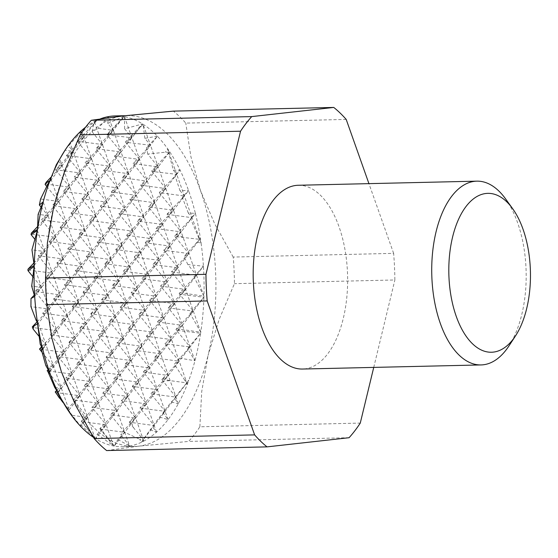 <?xml version="1.0" encoding="UTF-8"?>
<svg xmlns="http://www.w3.org/2000/svg" width="558" height="558" viewBox="0 0 558 558"><rect width="100%" height="100%" fill="white"/><g stroke="black" fill="none" stroke-linecap="round" stroke-linejoin="round"><path stroke-width="0.42" stroke-dasharray="2.79 2.09" d="M505.499 198.781A91.91 47.2 -91.3 0 1 517.566 222.621A91.91 47.2 -91.3 0 1 508.889 346.009M298.293 185.263A91.91 47.2 -91.3 0 1 339.02 226.729A91.91 47.2 -91.3 0 1 342.814 320.327A91.91 47.2 -91.3 0 1 302.52 369.04M115.255 115.931A165.44 84.962 -91.3 0 1 123.911 116.587A165.44 84.962 -91.3 0 1 124.455 116.685A165.44 84.962 -91.3 0 1 142.541 123.939A165.44 84.962 -91.3 0 1 143.071 124.274A165.44 84.962 -91.3 0 1 157.398 136.222A165.44 84.962 -91.3 0 1 167.693 148.833A165.44 84.962 -91.3 0 1 169.723 151.811A165.44 84.962 -91.3 0 1 180.039 170.023A165.44 84.962 -91.3 0 1 188.569 190.571A165.44 84.962 -91.3 0 1 195.384 213.351L188.283 213.016L192.071 217.683L167.086 214.342L181.183 231.898L174.745 235.888L192.071 217.683L195.384 213.351A165.44 84.962 -91.3 0 1 200.413 238.468L198.934 238.35L199.743 239.347L175.01 236.515L188.855 253.562L200.413 238.468A165.44 84.962 -91.3 0 1 201.103 243.197L199.457 239.521L200.413 238.468M85.541 127.252A165.44 84.962 -91.3 0 1 94.337 121.567A165.44 84.962 -91.3 0 1 96.743 120.375A165.44 84.962 -91.3 0 1 100.489 118.812M106.641 450.564L138.544 446.198A165.44 84.962 -91.3 0 1 134.694 446.456A165.44 84.962 -91.3 0 1 61.38 371.816A165.44 84.962 -91.3 0 1 53.728 206.676A165.44 84.962 -91.3 0 1 123.234 115.918A165.44 84.962 -91.3 0 1 127.084 115.659A165.44 84.962 -91.3 0 1 200.392 190.299A165.44 84.962 -91.3 0 1 208.05 355.439L219.196 319.253L234.451 283.673A183.826 94.4 88.7 0 0 233.216 257.064L393.634 253.367A183.826 94.4 -91.3 0 1 394.862 279.976L234.451 283.673M349.078 437.716L188.66 441.406A183.826 94.4 88.7 0 0 199.862 426.779L360.273 423.09M346.197 119.419L185.779 123.109A183.826 94.4 88.7 0 0 173.35 111.126M233.216 257.064L214.788 224.058L200.392 190.299L190.836 156.421L185.779 123.109M393.634 253.367L368.936 183.638M199.862 426.779L201.731 391.514L208.05 355.439A165.44 84.962 -91.3 0 1 138.544 446.198L188.66 441.406M142.555 440.548L143.79 441.092A165.44 84.962 -91.3 0 1 141.383 442.285L143.315 439.753L139.66 439.272L141.383 442.285L150.144 429.786L154.203 425.538L152.453 426.619L159.609 417.063L165.091 411.316L163.027 412.599L171.348 401.955L175.986 397.101L174.452 398.049L188.806 380.354L184.803 380.326L186.874 382.879L188.806 380.354A165.44 84.962 -91.3 0 1 187.342 384.211A165.44 84.962 -91.3 0 1 178.316 403.685A165.44 84.962 -91.3 0 1 168.035 419.616L163.027 412.599M159.609 417.063L168.035 419.616A165.44 84.962 -91.3 0 1 156.54 432.129A165.44 84.962 -91.3 0 1 143.79 441.092L143.315 439.753L186.874 382.879L170.037 380.633L162.978 381.079L175.986 397.101L150.925 393.857L165.091 411.316L140.03 408.079L154.203 425.538L131.276 422.476L133.767 427.993L143.315 439.753L135.643 418.088L129.247 422.057L146.531 403.873L139.981 407.933L157.419 389.651L150.869 393.711L168.314 375.436L161.876 379.426L179.202 361.214L174.389 364.193L190.09 346.999L165.029 343.756L179.202 361.214L200.629 333.238L176.551 330.322L190.09 346.999L187.488 348.611L200.629 333.238A165.44 84.962 -91.3 0 1 194.951 360.733A165.44 84.962 -91.3 0 1 188.806 380.354M117.864 439.523L129.616 446.044A165.44 84.962 -91.3 0 1 122.872 446.728A165.44 84.962 -91.3 0 1 114.216 446.072L117.864 439.523L124.755 432.31L100.886 429.123L114.216 446.072L124.755 432.31L120.751 434.794L122.899 431.439L135.643 418.088L179.202 361.214L154.217 357.88L168.314 375.436L143.322 372.102L157.419 389.651L132.365 386.415L146.531 403.873L121.546 400.539L135.643 418.088L110.582 414.852L124.755 432.31L135.643 418.088L127.97 396.424L121.421 400.484L138.858 382.209L132.309 386.269L149.753 367.987L143.197 372.046L160.641 353.772L154.085 357.831L171.529 339.55L165.049 343.512L182.417 325.328L175.972 329.325L193.305 311.113L168.244 307.876L182.417 325.328L203.914 297.261L179.606 294.24L193.305 311.113L189.936 313.198L203.914 297.261A165.44 84.962 -91.3 0 1 200.782 332.219A165.44 84.962 -91.3 0 1 200.629 333.238M97.259 434.215L113.665 445.968A165.44 84.962 -91.3 0 1 95.585 438.714L97.259 434.215L106.194 424.861L82.04 421.639L95.585 438.714L106.194 424.861L99.994 428.537L117.082 410.646L110.603 414.608L127.97 396.424L182.417 325.328L157.433 321.994L171.529 339.55L146.468 336.314L160.641 353.772L135.65 350.431L149.753 367.987L124.762 364.653L138.858 382.209L113.874 378.875L127.97 396.424L102.909 393.188L117.082 410.646L127.97 396.424L120.298 374.76L113.748 378.819L131.186 360.545L124.636 364.604L142.081 346.323L135.524 350.382L152.969 332.101L146.489 336.069L163.857 317.886L157.377 321.847L174.745 303.664L168.265 307.632L185.633 289.449L179.188 293.445L196.528 275.227L171.466 271.99L185.633 289.449L203.426 266.215L187.865 264.562L196.528 275.227L193.926 276.838L203.426 266.215A165.44 84.962 -91.3 0 1 203.949 296.193A165.44 84.962 -91.3 0 1 203.914 297.261M114.216 446.072A165.44 84.962 -91.3 0 1 113.665 445.968L106.194 424.861L117.082 410.646L92.021 407.41L106.194 424.861L98.522 403.197L91.972 407.256L109.41 388.982L102.93 392.944L120.298 374.76L185.633 289.449L160.648 286.115L174.745 303.664L149.684 300.427L163.857 317.886L138.872 314.552L152.969 332.101L127.908 328.864L142.081 346.323L117.089 342.989L131.186 360.545L106.201 357.204L120.298 374.76L95.237 371.523L109.41 388.982L120.298 374.76L112.625 353.095L87.641 349.761L101.737 367.317L76.753 363.976L90.849 381.533L65.865 378.198L79.961 395.755L55.556 392.497M80.729 426.431L80.743 424.631L87.634 417.419L72.366 415.382L80.729 426.431L87.634 417.419L81.433 421.095L98.522 403.197L109.41 388.982L84.425 385.648L98.522 403.197L73.461 399.96L87.634 417.419L98.522 403.197L90.849 381.533L123.52 338.873L98.459 335.637L112.625 353.095L106.076 357.155L123.52 338.873L134.408 324.658L109.417 321.324L123.52 338.873L116.964 342.94L134.408 324.658L145.296 310.436L120.235 307.2L134.408 324.658L127.852 328.718L145.296 310.436L156.184 296.221L131.123 292.985L145.296 310.436L138.816 314.405L156.184 296.221L167.072 281.999L142.011 278.763L156.184 296.221L149.704 300.183L167.072 281.999L177.96 267.784L152.906 264.541L167.072 281.999L160.523 286.059L177.96 267.784L188.855 253.562L163.864 250.228L177.96 267.784L171.411 271.844L188.855 253.562L184.042 256.541L199.457 239.521M62.921 402.395L69.073 409.97L90.849 381.533L84.37 385.494L101.737 367.317L95.258 371.279L112.625 353.095L104.953 331.431L98.403 335.491L115.848 317.209L109.291 321.275L126.736 302.994L120.179 307.053L137.624 288.772L131.074 292.831L148.512 274.557L142.032 278.519L159.4 260.335L152.85 264.394L170.295 246.12L163.738 250.179L181.183 231.898L192.071 217.683L190.536 218.631L195.384 213.351M68.404 410.848L69.073 409.97L67.644 409.781M68.327 410.744L69.073 409.97L68.174 410.528M67.246 409.188L79.961 395.755L73.482 399.716L90.849 381.533L83.177 359.868L76.627 363.928L94.065 345.653L87.515 349.713L104.953 331.431L181.183 231.898L156.191 228.564L170.295 246.12L145.303 242.786L159.4 260.335L134.339 257.099L148.512 274.557L123.527 271.223L137.624 288.772L112.563 285.536L126.736 302.994L101.744 299.66L115.848 317.209L90.856 313.875L104.953 331.431L79.899 328.195L94.065 345.653L104.953 331.431L97.287 309.767L90.856 313.875M58.088 392.63L61.401 388.305L57.042 391.012M57.753 392.121L61.401 388.305L72.289 374.09L65.809 378.052L83.177 359.868L94.065 345.653L69.004 342.41L83.177 359.868L58.116 356.632L72.289 374.09L83.177 359.868L75.504 338.204L69.08 342.312M56.672 390.44L72.289 374.09L47.228 370.847M48.365 372.256L61.401 388.305L54.726 387.419M173.412 170.267L176.726 174.347L180.039 170.023L173.412 170.267L168.683 152.913L169.723 151.811L168.432 151.922L169.053 152.683L165.405 152.195L147.765 154.092L158.165 166.905L169.723 151.811M151.909 171.418L165.838 188.569L176.726 174.347L151.909 171.418L151.769 170.867L168.683 152.913M140.776 185.333L154.95 202.784L165.838 188.569L140.721 185.186L158.165 166.905L133.181 163.571L147.277 181.12L122.286 177.786L136.389 195.342L111.398 192.008L125.494 209.557L100.51 206.223L114.606 223.779L89.622 220.445L103.718 238.001L78.734 234.66L92.83 252.216L67.846 248.882L81.942 266.438L56.951 263.104L71.047 280.653L46.063 277.319L60.159 294.875L35.175 291.541L49.271 309.09L30.934 306.642M129.888 199.548L144.055 217.006L154.95 202.784L129.833 199.401L147.277 181.12L158.165 166.905L151.769 170.867M119 213.77L133.167 231.228L144.055 217.006L118.945 213.623L136.389 195.342L147.277 181.12L140.721 185.186M108.106 227.985L122.279 245.443L133.167 231.228L108.057 227.838L125.494 209.557L136.389 195.342L129.833 199.401M97.218 242.207L111.391 259.665L122.279 245.443L97.169 242.06L114.606 223.779L125.494 209.557L118.945 213.623M86.33 256.422L100.503 273.88L111.391 259.665L86.281 256.275L103.718 238.001L114.606 223.779L108.057 227.838M75.442 270.644L89.615 288.102L100.503 273.88L75.386 270.497L92.83 252.216L103.718 238.001L97.169 242.06M64.554 284.866L78.72 302.317L89.615 288.102L64.498 284.713L81.942 266.438L92.83 252.216L86.281 256.275M53.659 299.081L67.832 316.539L78.72 302.317L53.61 298.935L71.047 280.653L81.942 266.438L75.386 270.497M42.771 313.303L56.944 330.755L67.832 316.539L42.722 313.157L60.159 294.875L71.047 280.653L64.498 284.713M38.788 336.028L46.056 344.977L56.944 330.755L32.392 327.483M41.536 346.888L56.944 330.755L50.464 334.723L67.832 316.539L61.359 320.501L78.72 302.317L72.247 306.286L89.615 288.102L83.135 292.064L100.503 273.88L93.946 277.94L111.391 259.665L104.911 263.627L122.279 245.443L115.799 249.405L133.167 231.228L126.694 235.19L144.055 217.006L137.582 220.968L154.95 202.784L148.393 206.851L165.838 188.569L159.358 192.531L176.726 174.347L174.975 175.435L180.039 170.023M42.743 349.301L46.056 344.977L41.878 347.564M42.464 348.736L46.056 344.977L40.211 344.195M37.184 321.84L38.383 323.312L60.159 294.875L53.61 298.935M37.714 324.184L38.383 323.312L37.288 323.166M37.665 324.065L38.383 323.312L37.56 323.821M37.149 321.792L49.271 309.09L42.722 313.157M157.398 136.222L144.871 138.314L150.493 145.24L157.398 136.222L146.489 147.717L150.493 145.24L125.655 142.276L139.605 159.455L150.493 145.24L143.071 124.274L126.624 142.053M114.543 156.219L128.717 173.678L139.605 159.455L114.488 156.073L131.932 137.791L142.541 123.939L124.643 128.814L131.932 137.791L107.094 134.834L121.044 152.013L131.932 137.791L125.599 141.718L142.541 123.939M103.655 170.441L117.822 187.893L128.717 173.678L103.655 170.441L121.044 152.013L96.053 148.679L110.156 166.228L121.044 152.013L114.488 156.073M92.767 184.656L106.934 202.115L117.822 187.893L92.767 184.656L110.156 166.228L85.165 162.894L99.261 180.45L110.156 166.228L103.6 170.288M81.873 198.878L96.046 216.337L106.934 202.115L81.873 198.878L99.261 180.45L74.2 177.214L88.373 194.665L99.261 180.45L92.712 184.51M70.985 213.093L85.158 230.552L96.046 216.337L70.985 213.093L88.373 194.665L63.312 191.429L77.485 208.887L88.373 194.665L81.824 198.732M60.097 227.315L74.27 244.774L85.158 230.552L60.097 227.315L77.485 208.887L52.424 205.651L66.597 223.109L77.485 208.887L70.936 212.947M49.209 241.53L63.382 258.989L74.27 244.774L49.209 241.53L66.597 223.109L41.536 219.866L55.709 237.324L66.597 223.109L60.048 227.169M38.321 255.752L52.487 273.211L63.382 258.989L38.321 255.752L55.709 237.324L31.115 234.046M32.706 276.475L41.599 287.426L52.487 273.211L27.9 269.926M34.694 296.444L41.599 287.426L35.049 291.485L52.487 273.211L46.014 277.173L63.382 258.989L56.825 263.048L74.27 244.774L67.79 248.735L85.158 230.552L78.678 234.513L96.046 216.337L89.566 220.298L106.934 202.115L100.384 206.174L117.822 187.893L111.272 191.959L128.717 173.678L122.16 177.737L139.605 159.455L133.125 163.424L150.493 145.24L173.51 210.233L167.086 214.342M34.282 295.091L41.599 287.426L31.687 286.108M34.763 239.159L44.814 251.546L55.709 237.324L49.153 241.384M34.212 265.399L44.814 251.546L38.265 255.606M33.801 263.083L44.814 251.546L31.966 249.831M123.911 116.587L107.75 123.423L113.372 130.349L123.911 116.587L107.115 134.227L113.372 130.349L98.103 128.312L92.077 131.751L102.484 144.564L113.372 130.349L108.503 116.608L98.103 128.312M77.667 141.634L91.589 158.786L102.484 144.564L78.078 141.307L77.667 141.634L83.107 135.155L94.811 122.899L93.388 122.711L80.603 133.034L83.923 137.122L96.743 120.375L94.19 122.139L94.811 122.899L93.849 123.492L96.743 120.375M66.535 155.549L80.701 173.001L91.589 158.786L66.479 155.396L83.923 137.122L77.248 136.229L68.55 145.819L73.028 151.337L83.923 137.122L77.911 140.846M55.64 169.765L69.813 187.223L80.701 173.001L55.64 169.765L73.028 151.337L65.14 150.283L62.203 154.538M46.705 186.393L58.925 201.438L69.813 187.223L45.261 183.945M41.034 207.039L48.037 215.66L58.925 201.438L40.588 198.997M37.498 229.422L48.037 215.66L41.48 219.719L58.925 201.438L52.445 205.407L69.813 187.223L63.263 191.282L80.701 173.001L74.228 176.97L91.589 158.786L85.116 162.748L102.484 144.564L95.927 148.623L113.372 130.349L151.727 238.671L145.303 242.786M37.498 226.694L48.037 215.66L38.125 214.335M58.513 161.095L62.14 165.559L73.028 151.337L66.479 155.396M50.541 178.902L51.252 179.774L62.14 165.559L56.295 164.777M49.32 182.306L51.252 179.774L50.164 179.627M49.543 181.566L51.252 179.774L49.829 180.659M50.973 177.249L62.14 165.559L55.591 169.618M171.348 401.955L178.316 403.685L174.452 398.049M150.144 429.786L156.54 432.129L152.453 426.619M184.803 380.326L174.389 364.193M179.481 358.103L194.951 360.733L187.488 348.611M185.884 383.918L187.342 384.211L186.588 383.06M162.978 381.079L161.876 379.426M162.238 378.973L170.037 380.633M143.79 441.092L142.946 439.99M176.551 330.322L175.972 329.325M176.523 328.69L200.782 332.219L189.936 313.198M179.606 294.24L179.188 293.445M179.934 292.601L203.949 296.193L193.926 276.838M188.283 213.016L182.326 197.295L188.569 190.571L179.92 190.501L174.975 175.435M198.934 238.35L190.536 218.631M197.204 242.005L201.103 243.197L184.398 196.011L182.326 197.295M167.03 214.195L184.398 196.011L167.693 148.833L165.405 152.195M176.133 234.36L182.905 237.094M175.01 236.515L174.745 235.888M187.865 264.562L184.042 256.541M201.103 243.197A165.44 84.962 -91.3 0 1 203.426 266.215M203.949 296.193L173.51 210.233L148.393 206.851M156.142 228.417L173.51 210.233L184.398 196.011L159.288 192.629M200.782 332.219L162.622 224.456L156.066 228.515M145.254 242.632L162.622 224.456L124.455 116.685L107.778 134.569M194.951 360.733L151.727 238.671L126.617 235.288M134.366 256.854L151.727 238.671L162.622 224.456L137.505 221.066M187.342 384.211L140.839 252.893L134.29 256.952M123.471 271.076L140.839 252.893L94.337 121.567L93.388 122.711M178.316 403.685L129.951 267.108L123.402 271.167M112.583 285.291L129.951 267.108L81.587 130.53L77.248 136.229M168.035 419.616L119.063 281.33L112.514 285.389M101.696 299.513L119.063 281.33L70.092 143.043L65.14 150.283M156.54 432.129L108.175 295.545L101.619 299.604M90.808 313.729L108.175 295.545L59.811 158.967M79.92 327.951L97.287 309.767L50.778 178.441M141.383 442.285A165.44 84.962 -91.3 0 1 129.616 446.044L86.392 323.982L79.843 328.048M69.025 342.166L86.392 323.982L43.168 201.926M80.743 424.631L95.055 438.379A165.44 84.962 -91.3 0 1 93.423 437.312M58.137 356.388L75.504 338.204L37.344 230.44M49.167 371.412L53.728 366.641L48.344 369.982M70.434 413.82L37.016 319.462M95.585 438.714A165.44 84.962 -91.3 0 1 95.055 438.379L64.616 352.426L58.067 356.485M48.155 369.654L64.616 352.426L34.178 266.466M168.432 151.922L167.693 148.833M179.92 190.501L184.398 196.011L188.569 190.571M41.976 352.161L53.728 366.641L45.833 365.588M50.464 334.723L64.616 352.426L39.632 349.085M147.765 154.092L146.489 147.717M144.871 138.314L143.071 124.274M159.337 192.775L173.51 210.233L162.622 224.456L148.449 206.997M61.359 320.501L75.504 338.204L50.52 334.87M124.643 128.814L124.455 116.685M125.655 142.276L125.599 141.718M72.247 306.286L86.392 323.982L61.408 320.648M107.75 123.423L108.503 116.608M107.094 134.834L107.115 134.227M137.561 221.212L151.727 238.671L140.839 252.893L115.855 249.559M94.19 122.139L94.337 121.567M92.077 131.751L93.849 123.492M126.666 235.434L140.839 252.893L129.951 267.108L104.841 263.725M83.107 135.155L78.078 141.307M80.603 133.034L81.587 130.53M115.778 249.649L129.951 267.108L119.063 281.33L93.946 277.94M68.55 145.819L70.092 143.043M104.89 263.871L119.063 281.33L108.175 295.545L83.184 292.211M94.002 278.093L108.175 295.545L97.287 309.767L72.296 306.433M83.114 292.308L97.287 309.767L49.557 372.088M157.349 164.938L153.799 171.292M133.767 427.993L129.247 422.057M129.616 446.044L120.751 434.794M113.665 445.968L99.861 428.788M95.055 438.379L81.37 421.297M129.47 421.736L131.276 422.476M122.899 431.439L139.66 439.272M99.994 428.537L100.886 429.123M81.433 421.095L82.04 421.639M67.211 409.098L72.366 415.382M373.734 367.401L394.862 279.976M127.084 115.659L125.173 115.701M134.694 446.456L122.872 446.728"/><path stroke-width="0.84" d="M515.515 335.874L508.889 346.009A91.91 47.2 -91.3 0 1 481.073 364.932A91.91 47.2 -91.3 0 1 440.339 323.466A91.91 47.2 -91.3 0 1 436.544 229.868A91.91 47.2 -91.3 0 1 476.839 181.155A91.91 47.2 -91.3 0 1 505.499 198.781L512.586 208.594A79.459 40.804 -91.3 0 1 523.02 229.205A79.459 40.804 -91.3 0 1 515.515 335.874A79.459 40.804 -91.3 0 1 456.256 316.386A79.459 40.804 -91.3 0 1 460.517 215.262A79.459 40.804 -91.3 0 1 512.586 208.594M481.073 364.932L302.52 369.04A91.91 47.2 -91.3 0 1 261.793 327.574A91.91 47.2 -91.3 0 1 257.998 233.976A91.91 47.2 -91.3 0 1 298.293 185.263L476.839 181.155M100.489 118.812A165.44 84.962 -91.3 0 1 108.503 116.608A165.44 84.962 -91.3 0 1 115.255 115.931L125.173 115.701M65.174 149.99L56.295 164.777L49.32 182.306L48.713 182.431L40.588 198.997L39.374 204.995L43.168 201.926L38.125 214.335L37.498 229.422L31.443 233.028L31.115 234.046L31.122 234.667L37.344 230.44L31.966 249.831L34.212 265.399L28.033 269.116L27.9 269.926L28.06 270.749L34.178 266.466L31.687 286.108L34.694 296.444L30.99 298.537L30.934 306.642L36.312 320.759L37.016 319.462L40.211 344.195L42.743 349.301L41.418 349.831L45.833 365.588L49.557 372.088L48.239 372.388L54.726 387.419L58.088 392.63A165.44 84.962 -91.3 0 1 49.557 372.088A165.44 84.962 -91.3 0 1 42.743 349.301A165.44 84.962 -91.3 0 1 37.714 324.184A165.44 84.962 -91.3 0 1 37.016 319.462A165.44 84.962 -91.3 0 1 34.694 296.444A165.44 84.962 -91.3 0 1 34.178 266.466A165.44 84.962 -91.3 0 1 34.212 265.399A165.44 84.962 -91.3 0 1 37.344 230.44A165.44 84.962 -91.3 0 1 37.498 229.422A165.44 84.962 -91.3 0 1 43.168 201.926A165.44 84.962 -91.3 0 1 49.32 182.306A165.44 84.962 -91.3 0 1 50.778 178.441A165.44 84.962 -91.3 0 1 59.811 158.967A165.44 84.962 -91.3 0 1 65.174 149.99A165.44 84.962 -91.3 0 1 70.092 143.043A165.44 84.962 -91.3 0 1 81.587 130.53A165.44 84.962 -91.3 0 1 85.541 127.252M267.052 446.874A183.826 94.4 -91.3 0 1 254.622 434.891L94.204 438.581A183.826 94.4 88.7 0 0 106.641 450.564L267.052 446.874L349.078 437.716A183.826 94.4 -91.3 0 0 360.273 423.09L373.734 367.401M91.324 120.284A183.826 94.4 88.7 0 0 80.129 134.91L240.54 131.221A183.826 94.4 -91.3 0 1 251.742 116.594L91.324 120.284L123.234 115.918L173.35 111.126L333.761 107.436A183.826 94.4 -91.3 0 1 346.197 119.419L368.936 183.638M45.54 278.024A183.826 94.4 88.7 0 0 46.767 304.633L207.185 300.936A183.826 94.4 -91.3 0 1 205.951 274.327L45.54 278.024L47.409 242.751L53.728 206.676L64.874 170.49L80.129 134.91M46.767 304.633L51.824 337.939L61.38 371.816L75.776 405.575L94.204 438.581M333.761 107.436L251.742 116.594M207.185 300.936L254.622 434.891M57.042 391.012L55.221 391.953L62.921 402.395M57.335 392.56L70.434 413.82A165.44 84.962 -91.3 0 1 68.404 410.848A165.44 84.962 -91.3 0 1 58.088 392.63L57.335 392.56L57.753 392.121M68.174 410.528L71.278 415.006A165.44 84.962 -91.3 0 1 70.434 413.82L67.211 409.098M55.221 391.953L56.672 390.44M48.344 369.982L47.172 370.7L48.365 372.256M37.56 323.821L32.315 326.849L33.055 328.962L38.788 336.028M41.878 347.564L39.506 349.036L41.536 346.888M41.418 349.831L42.464 348.736M36.312 320.759L37.184 321.84M32.315 326.849L37.149 321.792M28.06 270.749L32.706 276.475M30.99 298.537L34.282 295.091M31.122 234.667L34.763 239.159M28.033 269.116L33.801 263.083M49.829 180.659L46.837 182.515L46.209 182.243L45.261 183.945L45.086 184.391L46.705 186.393M39.374 204.995L41.034 207.039M31.443 233.028L37.498 226.694M48.713 182.431L49.543 181.566M46.209 182.243L50.973 177.249M59.518 398.21L55.388 392.03M93.423 437.312A165.44 84.962 -91.3 0 1 80.729 426.431A165.44 84.962 -91.3 0 1 71.278 415.006M48.239 372.388L49.167 371.412M47.172 370.7L48.155 369.654M41.976 352.161L39.506 349.036M45.086 184.391L46.837 182.515M33.055 328.962L33.968 326.046M240.54 131.221L205.951 274.327"/></g></svg>
